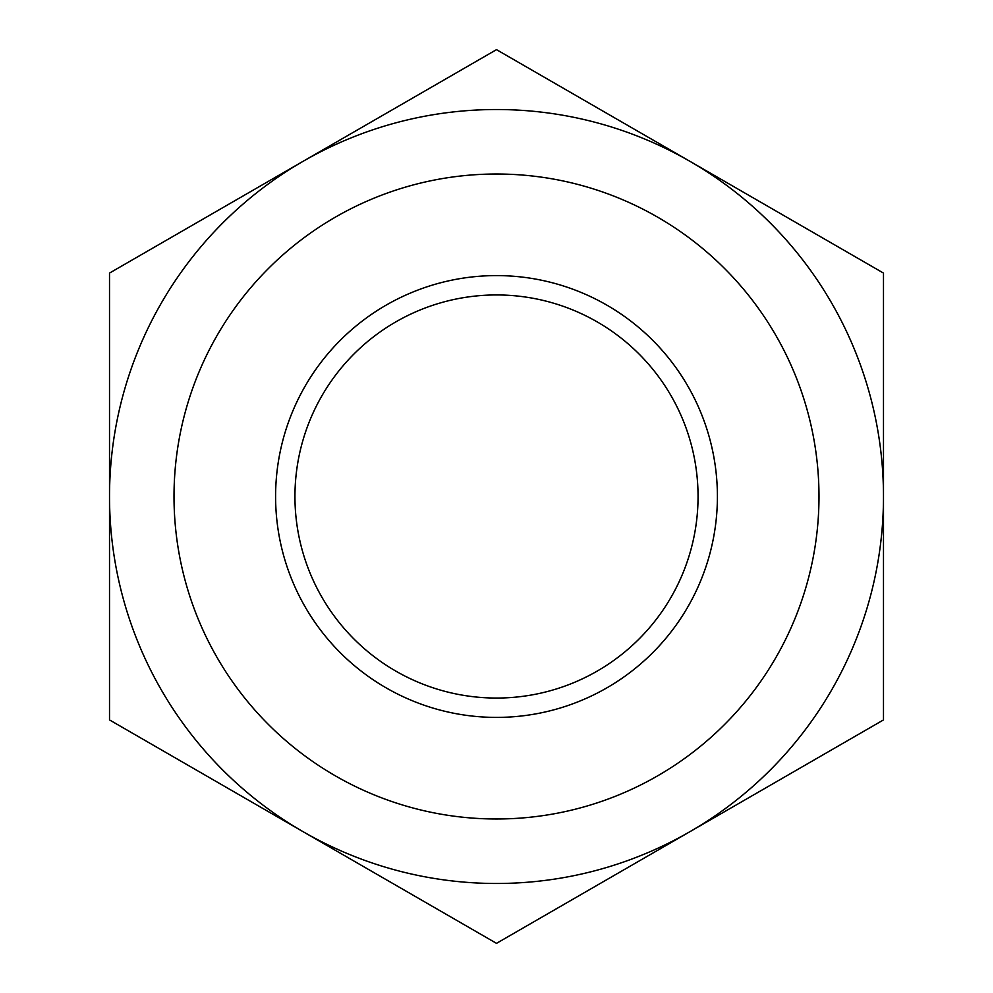 <?xml version="1.0" encoding="UTF-8"?>
<svg xmlns="http://www.w3.org/2000/svg" width="993" height="993" viewBox="0 0 993 993"><rect width="100%" height="100%" fill="white"/><g stroke="black" fill="none" stroke-linecap="round" stroke-linejoin="round"><path stroke-width="1.49" d="M109.515 496.5A386.985 386.985 0 0 1 303.014 161.362A386.985 386.985 0 0 1 883.485 496.5A386.985 386.985 0 0 1 496.5 883.485A386.985 386.985 0 0 1 109.515 496.5L109.515 273.075L496.5 49.65L883.485 273.075L883.485 719.925L496.5 943.35L109.515 719.925L109.515 496.5M818.989 496.5A322.489 322.489 0 0 0 496.5 174.011A322.489 322.489 0 0 0 174.011 496.5A322.489 322.489 0 0 0 496.5 818.989A322.489 322.489 0 0 0 818.989 496.5M275.595 496.5A220.905 220.905 0 0 0 496.5 717.405A220.905 220.905 0 0 0 717.405 496.5A220.905 220.905 0 0 0 496.5 275.595A220.905 220.905 0 0 0 275.595 496.5M294.946 496.5A201.554 201.554 0 0 1 496.5 294.946A201.554 201.554 0 0 1 698.054 496.5A201.554 201.554 0 0 1 496.5 698.054A201.554 201.554 0 0 1 294.946 496.5"/></g></svg>
